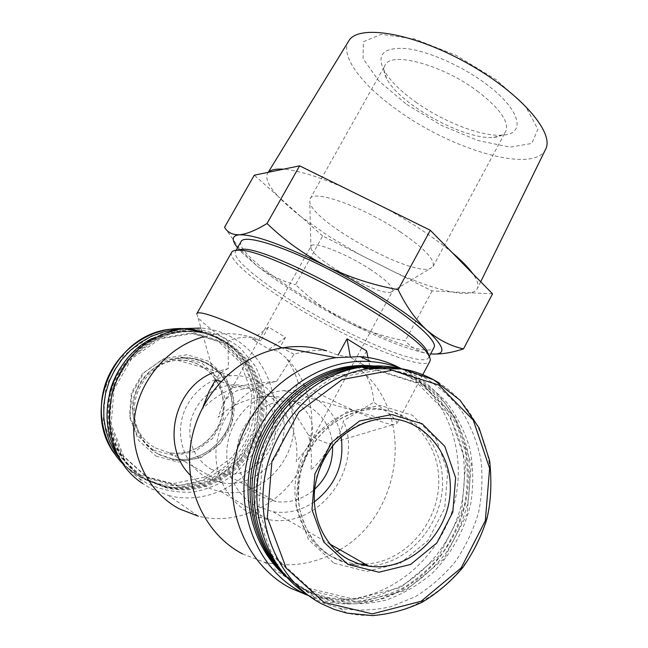 <?xml version="1.0" encoding="UTF-8"?>
<svg xmlns="http://www.w3.org/2000/svg" width="648" height="648" viewBox="0 0 648 648"><rect width="100%" height="100%" fill="white"/><g stroke="black" fill="none" stroke-linecap="round" stroke-linejoin="round"><path stroke-width="0.49" stroke-dasharray="3.24 2.43" d="M332.578 445.945C331.687 420.39 309.882 399.298 285.112 400.918C264.076 401.849 244.077 418.713 238.496 440.745C232.818 462.761 242.474 486.599 260.844 496.611L276.145 501.657C290.482 503.245 303.329 499.098 314.701 489.2M211.078 469.298L224.824 473.874C249.059 477.495 273.407 456.824 275.408 431.633C277.887 406.466 257.41 383.592 232.745 384.815C211.872 387.123 197.948 398.779 190.99 419.791C186.916 441.499 193.606 458.006 211.078 469.298M270.41 396.398C280.544 396.519 289.308 398.714 296.703 402.983C313.065 414.104 316.799 428.83 307.913 447.161L296.209 461.724C301.855 426.246 271.974 384.329 244.984 388.573C235.702 389.723 228.347 394.948 222.92 404.271L218.133 417.425C232.478 403.923 249.909 396.916 270.41 396.398L285.112 400.918M268.45 172.271L267.665 173.259C264.959 178.265 268.515 186.033 278.34 196.555L254.291 175.187M342.752 187.102C317.22 176.232 297.44 170.262 283.411 169.193M452.328 252.761C434.824 238.083 412.703 223.301 385.973 208.405M492.545 293.852L470.999 292.807L475.033 291.195L477.39 288.546C478.969 285.193 477.463 280.268 472.878 273.764M322.672 235.961L300.931 216.635L327.945 235.686L358.854 254.138L395.045 272.322C416.769 282.123 435.432 288.627 451.032 291.843L432.078 290.92L322.672 235.961L295.585 284.642C310.254 298.947 326.851 311.024 345.376 320.882C377.986 337.551 404.279 348.211 424.246 352.844L430.62 353.897M237.557 247.755L241.858 252.574L256.592 265.599C268.88 274.922 281.88 281.264 295.585 284.642M224.54 227.254L239.323 248.354L256.592 265.599C280.398 284.099 309.987 302.527 345.376 320.882C364.168 330.229 384.143 336.887 405.284 340.856C410.257 346.575 416.68 350.568 424.578 352.836L428.247 353.581M119.386 457.439C124.789 465.863 131.504 472.943 139.514 478.67L142.706 483.521L151.195 488.77L168.691 495.558L198.32 516.189C237.46 526.022 280.746 505.108 300.283 468.812C319.991 432.58 314.094 385.536 285.954 357.785L277.903 351.086L269.179 349.337L252.372 339.277L260.804 340.832L251.878 337.373C239.792 333.671 227.327 332.724 214.48 334.522L203.407 336.855M168.691 495.558C214.658 507.53 264.497 473.016 272.913 425.987C282.253 379.121 248.265 331.387 200.937 328.05M190.22 475.089C198.774 483.854 208.988 489.337 220.879 491.549C266.474 501.398 308.205 446.334 288.992 403.906L298.121 382.62C295.529 373.596 291.47 365.318 285.954 357.785M251.878 337.373C243.616 336.701 235.669 337.924 228.031 341.034L228.38 368.461L213.435 372.576M203.091 406.677L202.63 408.629C211.353 399.856 221.981 392.769 234.487 387.374C245.228 384.742 259.241 382.766 276.526 381.445C245.114 385.763 217.979 415.927 216.059 449.809C213.864 483.675 237.265 514.407 268.061 519.494C318.46 530.048 364.387 468.14 343.335 420.835C342.023 431.325 337.762 438.745 330.577 443.094L327.718 449.153C323.587 456.735 317.957 463.693 310.821 470.019C312.158 458.59 311.388 446.934 308.489 435.051L288.992 403.906M228.38 368.461C220.668 371.717 216.594 376.107 216.14 381.64L209.11 391.303M276.526 381.445L293.973 354.245C304.795 350.981 315.673 349.847 326.616 350.851L338.143 355.104L350.43 357.372L364.508 365.456M339.941 549.763C400.683 515.095 414.372 420.957 365.747 374.682C370.543 383.211 373.216 392.396 373.766 402.254L343.335 420.835M242.522 553.91L264.376 562.189C289.607 567.826 313.818 564.254 337.009 551.472M307.824 595.318L314.588 597.148L338.596 599.87C391.23 599.619 440.186 557.701 454.054 504.387C468.18 451.113 446.018 392.72 400.739 368.42M358.295 366.225L357.817 367.108L365.747 374.682M357.817 367.108L370.502 369.652L365.237 365.942M153.317 450.06L173.899 455.649L195.016 451.478L212.552 438.526L223.187 419.402L224.945 397.799L217.501 377.816L202.2 363.309L181.918 357.186L160.583 360.798L142.471 373.588L131.35 393.069L129.543 415.287L137.425 435.667L153.317 450.06M122.253 462.186C128.223 469.031 135.165 474.571 143.07 478.823L160.032 485.352C200.645 495.59 244.904 467.362 255.458 426.514C266.636 385.811 242.141 341.18 201.852 331.314M186.349 329.16L179.909 329.225M159.351 454.734L173.834 459.797C202.395 465.053 231.603 441.345 233.912 412.007C236.82 382.709 212.082 356.068 182.874 358.174C161.198 359.51 141.062 376.561 135.691 398.617C130.232 420.649 140.397 444.479 159.351 454.734M146.707 477.22L178.662 485.611L211.224 478.888L238.108 458.744L254.364 429.251L257.078 396.017L245.738 365.229L222.329 342.735L191.087 333.048L157.999 338.426L129.754 358.198L112.315 388.557L109.496 423.257L121.881 454.993L146.707 477.22M109.642 392.558C100.586 426.554 116.689 464.009 146.189 479.228L163.239 485.749C208.332 497.073 256.244 460.048 259.799 413.594C264.506 367.197 223.609 325.353 176.945 331.687L157.14 337.017M155.123 337.892C140.932 344.404 129.406 354.326 120.544 367.667M147.185 479.917L164.284 486.454C209.506 497.802 257.548 460.655 261.112 414.056C265.834 367.521 224.824 325.547 178.03 331.906C145.735 335.972 116.77 362.791 109.787 396.195C102.7 429.584 118.714 464.794 147.185 479.917M148.595 478.516L180.719 486.948L213.459 480.168L240.481 459.894L256.819 430.223L259.548 396.795L248.16 365.837L224.621 343.213L193.217 333.469L159.959 338.888L131.552 358.781L114.016 389.327L111.181 424.238L123.63 456.168L148.595 478.516M148.076 480.533L165.216 487.094C210.551 498.458 258.714 461.198 262.286 414.477C267.017 367.813 225.917 325.725 179.002 332.108C146.626 336.182 117.58 363.074 110.589 396.584C103.478 430.061 119.532 465.377 148.076 480.533M149.081 481.237L166.277 487.806C211.742 499.203 260.026 461.813 263.615 414.947C268.361 368.145 227.156 325.928 180.103 332.327C147.639 336.425 118.503 363.406 111.488 397.022C104.352 430.612 120.455 466.034 149.081 481.237M139.514 478.67L147.679 483.732C162.211 490.196 177.422 492.982 193.323 492.075C208.988 489.013 223.285 482.655 236.212 473.008L252.072 455.147C260.156 441.158 264.959 426.206 266.482 410.273C265.972 394.357 262.108 379.445 254.891 365.545L240.108 347.855C227.748 338.369 213.808 332.213 198.272 329.378C182.372 328.722 166.941 331.768 151.98 338.507M308.651 595.674C321.675 601.239 335.267 604.001 349.41 603.944C403.599 603.644 453.568 558.649 465.442 503.083C477.689 447.565 450.652 388.727 401.549 368.744M286.594 577.101L305.37 589.437L315.608 593.876L328.05 597.513C344.542 600.178 361.033 599.627 377.517 595.876L400.982 586.157C430.734 568.75 452.839 538.561 461.554 504.314C464.786 486.964 465.232 469.719 462.883 452.579C458.946 435.861 452.417 420.512 443.297 406.531C432.84 393.668 420.455 383.235 406.158 375.249L383.017 367.416M284.99 575.294L293.552 582.358L301.19 587.452L309.315 591.827L317.909 595.455L330.407 599.108L355.428 601.36C372.349 599.789 388.589 595.123 404.141 587.371C418.924 578.032 431.884 566.384 443.005 552.428C452.822 537.459 460.064 521.324 464.738 504.031C467.807 486.437 468.042 468.99 465.426 451.688L457.658 427.218C449.955 412.015 439.927 398.844 427.567 387.69C414.096 377.995 399.233 371.239 382.984 367.416M308.375 588.222L354.221 599.279L400.602 587.574L438.672 556.227L461.692 511.62L465.766 462.032L450.141 416.421L417.353 383.243L373.054 369.214L325.563 377.897L284.553 408.459L258.981 455.099L254.656 508.008L272.524 555.733L308.375 588.222M282.366 572.152C289.972 580.073 298.517 586.537 307.994 591.551L319.974 596.873L332.513 600.542C349.394 603.231 366.258 602.591 383.114 598.622L407.041 588.425C421.945 578.875 434.97 566.992 446.116 552.768C455.917 537.524 463.085 521.13 467.621 503.577C470.521 485.749 470.529 468.115 467.629 450.668C463.085 433.723 455.892 418.292 446.043 404.384C434.824 391.692 421.71 381.623 406.685 374.188L382.571 367.424M276.631 564.335C285.954 576.59 297.173 586.189 310.287 593.139L322.323 598.493L334.911 602.162C352.042 604.876 369.149 604.179 386.24 600.056C402.886 594.07 418.13 585.225 431.989 573.52C451.64 553.74 464.624 530.145 470.942 502.726C473.599 484.591 473.283 466.714 470.003 449.096C465.037 432.022 457.375 416.583 447.023 402.756C435.302 390.226 421.694 380.449 406.191 373.418L381.453 367.448M361.973 367.254L358.02 367.675M312.717 591.211L358.919 602.324L405.64 590.466L443.993 558.811L467.184 513.799L471.29 463.782L455.568 417.782L422.545 384.321L377.922 370.178L330.075 378.959L288.741 409.811L262.95 456.897L258.593 510.3L276.599 558.455L312.717 591.211M365.108 564.06C404.595 562.424 438.769 523.317 438.761 481.699C439.393 440.049 405.599 405.041 365.918 408.564C334.684 411.059 305.159 437.611 297.165 471.582C289.032 505.521 303.815 541.606 331.233 556.332L344.42 561.695L352.148 563.371L359.51 564.076M307.257 594.629L314.928 599.108L323.571 603.142L339.852 608.261C356.878 611.04 373.912 610.521 390.955 606.69L415.222 596.727C430.418 587.355 443.807 575.618 455.382 561.533C465.669 546.402 473.396 530.04 478.572 512.447C482.153 494.513 482.882 476.645 480.759 458.841C477.001 441.45 470.578 425.404 461.481 410.711C450.992 397.135 438.485 386.022 423.962 377.363L400.343 368.591M308.489 435.051C319.181 440.203 326.138 443.119 329.37 443.775L330.691 443.645L330.577 443.094M234.487 387.374L220.936 381.429M215.314 380.222L216.14 381.64M298.121 382.62C339.86 405.243 380.975 423.752 393.117 424.634L396.714 423.752C397.969 421.127 390.323 413.967 373.766 402.254M293.973 354.245L282.002 347.887M196.741 313.81L197.924 317.326C202.063 322.518 212.099 330.423 228.031 341.034M252.372 339.277L268.466 327.078L285.493 337.381L277.903 351.086M231.684 252.315C227.651 259.062 254.858 281.75 292.143 304.657C348.746 340.022 424.643 372.406 429.916 361.292M268.466 327.078L260.804 340.832M366.582 350.916L358.66 365.561M241.056 241.591C236.868 248.597 263.048 271.042 299.271 293.479C354.31 328.171 428.482 359.195 433.949 347.636M236.577 250.25L235.532 251.319C231.547 257.969 257.945 280.122 294.273 302.478C349.475 337.041 423.525 368.501 428.693 357.51L429.041 356.06M432.078 290.92L405.284 340.856M470.999 292.807L451.032 291.843C459.57 293.528 466.22 293.844 470.999 292.807M300.931 216.635L278.34 196.555C284.213 202.816 291.746 209.506 300.931 216.635M269.179 349.337L285.493 337.381M367.967 357.518L370.502 369.652M350.244 356.368L350.43 357.372M406.709 104.482L441.661 125.461L478.086 140.559L510.073 147.137L531.725 143.467L537.897 129.308L525.722 106.612L496.4 79.866L456.038 55.299L414.356 38.92L381.21 34.336L363.358 41.747L363.083 58.595L378.829 80.911L406.709 104.482M415.692 102.02C443.515 122.002 481.877 136.939 502.403 135.124C526.856 134.177 520.563 108.937 484.777 83.057C460.485 65.173 427.34 50.803 405.761 48.511C383.746 47.247 376.423 54.383 383.802 69.919C389.537 80.198 400.164 90.898 415.692 102.02M348.737 40.978C339.269 55.696 362.475 85.771 398.795 111.083C453.398 150.506 534.43 174.077 545.632 149.226M206.542 477.495L222.07 482.809C251.578 487.79 281.524 462.713 283.946 432.054C286.975 401.42 261.735 373.637 231.595 375.686C209.012 376.982 187.831 394.98 182.088 418.308C176.256 441.62 186.786 466.795 206.542 477.495M341.14 436.865C336.523 409.196 311.34 388.395 283.848 390.606C258.698 392.186 235.005 412.663 228.558 439.133C221.997 465.58 233.75 494.011 255.766 505.918L273.067 511.774C287.801 513.807 301.555 510.494 314.321 501.844M369.927 269.155C386.087 279.879 393.636 287.169 392.567 291.033L391.141 292.062C380.303 296.841 312.684 259.67 310.919 247.957L311.024 246.2C312.66 240.538 345.311 253.028 369.927 269.155M400.286 231.846C424.31 248.362 435.245 259.889 433.075 266.433L430.385 268.483C411.674 276.728 312.863 222.402 309.801 202.184L310.084 198.815C313.041 188.997 363.147 206.744 400.286 231.846M477.171 90.947C499.989 108.459 509.49 121.994 505.683 131.552C503.763 134.938 499.738 136.866 493.614 137.344C465.021 140.494 399.298 104.36 386.637 78.538C383.754 73.103 383.235 68.672 385.066 65.237C390.566 51.006 441.831 64.46 477.171 90.947M140.665 475.211L172.878 483.683L205.7 476.936L232.794 456.678L249.164 427.016L251.894 393.579L240.465 362.596L216.869 339.941L185.377 330.164L152.029 335.551L123.557 355.42L105.98 385.965L103.145 420.884L115.636 452.83L140.665 475.211M124.505 465.466L140.308 476.888L157.132 483.368C197.891 493.671 242.247 464.908 252.153 423.792C262.707 382.814 236.885 338.564 196.036 330.116M155.885 456.046L178.305 462.097L201.293 457.504L220.361 443.37L231.919 422.528L233.839 398.998L225.755 377.241L209.126 361.43L187.053 354.74L163.814 358.66L144.067 372.608L131.925 393.879L129.948 418.138L138.559 440.373L155.885 456.046M157.982 453.924L172.417 458.97C200.864 464.211 229.967 440.608 232.268 411.391C235.167 382.207 210.519 355.671 181.416 357.777C159.821 359.105 139.757 376.075 134.411 398.034C128.976 419.977 139.101 443.71 157.982 453.924M368.518 565.996C408.208 564.319 442.56 524.945 442.552 483.076C443.192 441.166 409.236 405.948 369.336 409.504C337.94 412.031 308.246 438.761 300.21 472.959C292.021 507.117 306.885 543.429 334.457 558.236L343.173 562.164L350.795 564.416L355.477 565.307L367.886 566.02M333.971 563.169L366.784 571.406L400.245 563.217L427.907 540.643L444.706 508.243L447.671 472.165L436.242 439.077L412.371 415.238L380.376 405.454L346.34 412.071L317.147 434.241L299.02 467.686L295.934 505.505L308.529 539.695L333.971 563.169M339.852 608.261L346.98 613.138C401.574 625.255 460.477 588.578 481.756 533.247C503.464 478.046 485.449 412.12 439.166 383.017M155.382 447.954L168.998 452.669C194.894 457.213 221.26 435.74 223.349 409.18C225.982 382.652 203.674 358.498 177.228 360.158C155.374 362.823 140.94 375.006 133.917 396.714C128.839 416.777 138.065 438.566 155.382 447.954M283.848 390.606L381.923 418.616L371.11 420.39L360.539 424.011L350.487 429.397L341.221 436.428L332.999 444.933L326.033 454.694L320.517 465.458L316.613 476.952L314.426 488.859L314.013 500.864L315.382 512.649L318.5 523.9L323.271 534.308L329.565 543.615M224.824 473.874L276.145 501.657M232.745 384.815L244.984 388.573M202.087 332.157L214.48 334.522M220.879 491.549L268.061 519.494M264.376 562.189L314.588 597.148M160.032 485.352L157.132 483.368L140.276 476.863C129.843 471.218 121.208 463.433 114.364 453.519M173.834 459.797L172.417 458.97C198.531 463.685 225.869 444.107 231.239 417.425C233.888 401.63 230.583 387.512 221.316 375.071C213.394 365.383 197.567 357.315 181.416 357.777L182.874 358.174M163.239 485.749L164.284 486.454M176.945 331.687L178.03 331.906M165.216 487.094L166.277 487.806M179.002 332.108L180.103 332.327M349.41 603.944L338.596 599.87M328.05 597.513L330.407 599.108M332.513 600.542L334.911 602.162M352.148 563.371L355.477 565.307L347.806 563.687L334.676 558.43C325.612 553.287 317.885 546.321 311.486 537.532C307.095 531.198 303.151 521.681 299.627 508.988C297.877 496.611 298.291 484.153 300.866 471.606C311.105 434.776 339.212 412.97 369.336 409.504L365.918 408.564M330.691 443.645L327.718 449.153M329.37 443.775L393.117 424.634M215.914 381.405L197.924 317.326M422.804 374.674L396.714 423.752M241.858 252.574L239.306 248.37M236.115 250.282L235.532 251.319M429.251 356.457L428.693 357.51M268.248 172.311L267.665 173.259M480.711 281.759L477.39 288.546M222.07 482.809L168.998 452.669C191.411 457.399 220.085 438.907 223.252 408.912C225.221 379.145 200.289 357.89 177.228 360.158L231.595 375.686M273.067 511.774L329.945 544.085M307.913 447.161L351.386 366.979M351.856 366.112L392.567 291.033M222.92 404.271L311.024 246.2M391.141 292.062L430.385 268.483M310.919 247.957L309.801 202.184M433.075 266.433L505.683 131.552M310.084 198.815L385.066 65.237M493.614 137.344L502.403 135.124M386.637 78.538L383.802 69.919"/><path stroke-width="0.97" d="M314.701 489.2C327.11 477.414 333.064 462.996 332.578 445.945M463.506 348.883C451.065 352.949 440.105 354.61 430.628 353.873C446.772 355.42 445.573 347.547 427.016 330.278C415.951 320.128 406.32 306.593 398.123 289.68C372.77 285.063 348.851 277.239 326.373 266.207C304.26 254.583 284.48 240.351 267.033 223.495C255.895 230.332 246.677 234.09 239.396 234.787C232.454 234.908 227.505 232.397 224.54 227.254L254.291 175.187L299.635 165.848L430.304 230.259L492.545 293.852L463.506 348.883C450.538 346.04 438.38 339.844 427.016 330.278C407.462 312.725 366.371 286.392 326.373 266.207C283.443 244.968 254.453 234.495 239.396 234.787C231.887 235.54 231.271 239.865 237.557 247.755M203.407 336.855C168.504 346.469 139.863 379.234 134.614 416.875C129.308 454.499 148.1 492.35 179.447 508.923L198.32 516.189M200.937 328.05L183.538 328.625C173.826 330.018 164.543 333.072 155.674 337.786C100.675 364.314 92.931 451.397 142.706 483.521M213.435 372.576C173.939 387.334 160.412 446.318 190.22 475.089M220.936 381.429C217.477 380.133 215.606 379.728 215.314 380.222L209.11 391.303L203.091 406.677M326.616 350.851C312.709 346.542 298.323 345.481 283.459 347.652C240.189 354.019 201.058 391.919 191.735 438.647C182.25 485.344 204.169 533.871 242.522 553.91M337.009 551.472L339.941 549.763M400.739 368.42C388.176 361.714 374.674 357.785 360.231 356.643L335.891 357.639C288.344 364.865 245.049 407.43 234.681 459.813C224.127 512.163 248.338 566.255 290.547 588.173L307.824 595.318M364.508 365.456L365.237 365.942M201.852 331.314L186.349 329.16M179.909 329.225L173.867 329.783L162.097 332.286L150.741 336.628L140.073 342.703L130.361 350.39L121.864 359.51L114.801 369.838L109.342 381.129L105.64 393.109L103.793 405.462L103.842 417.879L105.794 430.061L109.593 441.693L115.125 452.49L122.253 462.186M157.14 337.017L155.123 337.892M120.544 367.667C115.547 375.362 111.91 383.665 109.642 392.558M155.674 337.786L151.98 338.507C110.184 359.381 93.523 419.256 119.386 457.439M401.549 368.744C391.813 364.792 381.615 362.41 370.964 361.6C320.274 357.437 266.506 395.742 249.601 451.364C232.349 506.866 255.952 568.741 301.709 592.353L308.651 595.674M383.017 367.416C371.766 365.14 360.296 364.848 348.6 366.533C306.31 372.632 266.871 407.641 253.23 453.292C239.541 498.911 253.571 549.707 286.594 577.101M382.984 367.416C372.511 365.594 361.868 365.464 351.046 367.027C309.444 373.062 270.5 406.912 256.106 451.559C241.696 496.182 253.765 546.604 284.99 575.294M382.571 367.424C372.924 366.023 363.147 366.039 353.249 367.481C312.579 373.402 274.323 405.761 259.079 449.04C243.842 492.302 253.49 542.044 282.366 572.152M381.453 367.448L361.973 367.254M358.02 367.675L355.744 367.983C316.937 373.685 280.171 403.218 263.55 443.71C246.993 484.21 252.339 532.162 276.631 564.335M359.51 564.076L365.108 564.06M400.343 368.591C387.642 365.634 374.625 365.148 361.309 367.124C315.22 373.92 272.654 414.104 260.456 464.851C248.135 515.565 268.191 569.705 307.257 594.629M347.911 564.416L378.95 572.233L410.638 564.432L436.865 542.951L452.814 512.131L455.633 477.811L444.795 446.367L422.172 423.76L391.862 414.542L359.656 420.925L332.06 442.033L314.92 473.818L311.988 509.709L323.87 542.141L347.911 564.416M282.002 347.887C234.244 322.826 198.191 308.902 196.741 313.81L231.684 252.315C232.519 250.841 234.738 250.144 238.334 250.225C266.482 247.285 415.514 329.216 428.109 354.553C430.11 357.55 430.709 359.794 429.916 361.292L422.804 374.674M367.967 357.518L366.582 350.916L347.012 338.831L338.143 355.104M358.66 365.561L358.295 366.225M429.251 356.457L433.949 347.636C439.287 340.046 399.978 308.084 346.291 278.632C292.653 249.083 244.604 233.013 241.056 241.591L236.115 250.282M429.041 356.06L426.935 350.827C414.526 325.863 269.843 246.321 242.117 249.229L236.577 250.25M430.304 230.259L398.123 289.68M299.635 165.848L267.033 223.495M347.012 338.831L350.244 356.368M472.878 273.764C468.561 267.721 461.708 260.723 452.328 252.761M385.973 208.405L342.752 187.102M283.411 169.193C275.894 168.699 270.913 169.727 268.45 172.271M480.711 281.759L545.632 149.226C554.866 132.443 519.485 91.765 465.321 62.111C411.261 32.27 357.955 24.187 348.737 40.978L268.248 172.311M314.321 501.844C335.761 485.263 344.704 463.604 341.14 436.865M196.036 330.116C187.774 328.382 179.383 328.074 170.853 329.176C141.985 332.967 115.498 354.659 105.575 383.503C95.661 412.347 103.437 445.46 124.505 465.466M367.886 566.02L368.518 565.996M321.756 603.887L334.093 609.363L346.98 613.138L372.479 615.6C389.731 614.183 406.345 609.687 422.326 602.105C437.578 592.928 451.081 581.402 462.834 567.535C473.332 552.614 481.343 536.423 486.867 518.975C490.982 502.038 491.905 482.606 489.653 460.688L479.066 427.883L459.991 400.156L433.82 379.882L402.538 368.955L368.728 368.599C320.541 375.694 276.323 419.126 265.542 472.748C254.567 526.322 278.996 581.685 321.756 603.887M439.166 383.017C417.92 369.854 394.438 365.051 368.728 368.599L361.309 367.124M324.008 602.389L372.317 613.875L421.119 601.271L461.133 567.964L485.32 520.741L489.621 468.334L473.267 420.147L438.85 385.082L392.275 370.259L342.241 379.477L298.955 411.901L271.917 461.416L267.332 517.558L286.189 568.11L324.008 602.389M329.565 543.615C334.894 550.184 341.156 555.433 348.349 559.37L358.279 563.687L368.801 566.158C407.641 571.925 446.691 536.625 450.012 494.732C454.143 452.863 421.573 415.319 381.923 418.616C364.824 420.779 349.564 428.506 336.15 441.806C324.348 455.39 317.245 470.788 314.847 488.001C311.129 517.93 325.361 547.196 348.592 559.58L358.425 563.784L368.801 566.158L329.945 544.085M183.538 328.625L202.087 332.157M283.459 347.652L335.891 357.639M114.364 453.519C80.781 408.37 115.344 333.923 170.853 329.176L173.867 329.783M370.964 361.6L360.231 356.643M348.6 366.533L351.046 367.027M353.249 367.481L355.744 367.983M242.117 249.229L238.334 250.225M426.935 350.827L428.109 354.553M351.386 366.979L351.856 366.112"/></g></svg>
